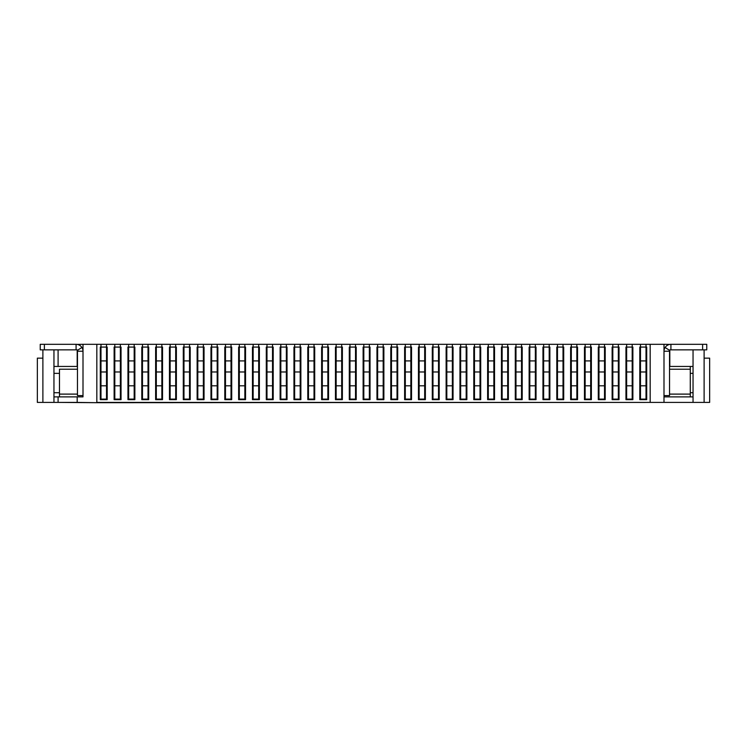 <?xml version="1.0" encoding="UTF-8"?>
<svg xmlns="http://www.w3.org/2000/svg" width="747" height="747" viewBox="0 0 747 747"><rect width="100%" height="100%" fill="white"/><g stroke="black" fill="none" stroke-linecap="round" stroke-linejoin="round"><path stroke-width="1.12" d="M704.113 349.848L693.048 349.848L693.048 366.441L669.807 366.441L669.807 349.848L693.048 349.848L693.048 402.409L693.048 396.881L663.999 396.881L663.999 402.409L663.999 344.311L650.17 344.311L650.17 402.409L709.65 402.409L709.65 358.149L704.113 358.149L704.113 402.409L704.113 349.848L706.765 349.848L706.765 344.311L670.918 344.311A6.919 6.919 0 0 0 665.11 347.476L669.751 350.474A1.382 1.382 0 0 0 669.536 351.23L669.536 395.602L663.999 395.602M665.11 347.476A6.919 6.919 0 0 0 663.999 351.23L669.536 351.23M44.381 349.848L44.381 344.311L40.235 344.311L40.235 349.848L53.952 349.848L53.952 402.409L53.952 396.881L77.193 396.881L77.193 402.409L96.83 402.689L650.17 402.409L96.83 402.409L96.83 344.311L96.83 402.409M42.887 349.848L42.887 402.409L58.098 402.409L58.098 396.881L58.098 402.409L77.193 402.409L77.193 396.881L83.001 396.881L83.001 344.311L77.193 344.404M77.464 366.441L58.098 366.441L58.098 349.848L77.193 349.848L77.193 366.441M83.001 344.311L100.985 344.311L100.985 347.075L100.294 347.075L100.294 399.645L107.204 399.645L107.204 347.075L106.513 347.075L106.513 344.311L100.985 344.311M690.284 366.441L690.284 396.881M669.536 369.214L690.284 369.214M669.536 394.108L690.284 394.108M77.464 369.214L59.48 369.214L59.48 396.881M59.48 402.409L96.83 402.689M59.48 394.108L77.464 394.108M106.513 388.58L107.204 388.58L106.513 388.58M114.123 388.58L114.814 388.58L114.123 388.58M120.351 388.58L121.042 388.58L120.351 388.58M127.961 388.58L128.652 388.58L127.961 388.58M134.18 388.58L134.871 388.58L134.18 388.58M141.79 388.58L142.481 388.58L141.79 388.58M148.018 388.58L148.709 388.58L148.018 388.58M155.628 388.58L156.319 388.58L155.628 388.58M161.847 388.58L162.538 388.58L161.847 388.58M169.457 388.58L170.148 388.58L169.457 388.58M175.685 388.58L176.376 388.58L175.685 388.58M183.295 388.58L183.986 388.58L183.295 388.58M189.514 388.58L190.205 388.58L189.514 388.58M197.124 388.58L197.815 388.58L197.124 388.58M203.352 388.58L204.043 388.58L203.352 388.58M210.962 388.58L211.653 388.58L210.962 388.58M217.181 388.58L217.872 388.58L217.181 388.58M224.791 388.58L225.482 388.58L224.791 388.58M231.019 388.58L231.71 388.58L231.019 388.58M238.629 388.58L239.32 388.58L238.629 388.58M244.848 388.58L245.539 388.58L244.848 388.58M252.458 388.58L253.149 388.58L252.458 388.58M258.686 388.58L259.377 388.58L258.686 388.58M266.296 388.58L266.987 388.58L266.296 388.58M272.515 388.58L273.206 388.58L272.515 388.58M280.125 388.58L280.816 388.58L280.125 388.58M286.353 388.58L287.044 388.58L286.353 388.58M293.954 388.58L294.654 388.58L293.954 388.58M300.182 388.58L300.873 388.58L300.182 388.58M307.792 388.58L308.483 388.58L307.792 388.58M314.02 388.58L314.711 388.58L314.02 388.58M321.621 388.58L322.321 388.58L321.621 388.58M327.849 388.58L328.54 388.58L327.849 388.58M335.459 388.58L336.15 388.58L335.459 388.58M341.687 388.58L342.378 388.58L341.687 388.58M349.288 388.58L349.979 388.58L349.288 388.58M355.516 388.58L356.207 388.58L355.516 388.58M363.126 388.58L363.817 388.58L363.126 388.58M369.354 388.58L370.045 388.58L369.354 388.58M376.955 388.58L377.646 388.58L376.955 388.58M383.183 388.58L383.874 388.58L383.183 388.58M390.793 388.58L391.484 388.58L390.793 388.58M397.021 388.58L397.712 388.58L397.021 388.58M404.622 388.58L405.313 388.58L404.622 388.58M410.85 388.58L411.541 388.58L410.85 388.58M418.46 388.58L419.151 388.58L418.46 388.58M424.679 388.58L425.379 388.58L424.679 388.58M432.289 388.58L432.98 388.58L432.289 388.58M438.517 388.58L439.208 388.58L438.517 388.58M446.127 388.58L446.818 388.58L446.127 388.58M452.346 388.58L453.046 388.58L452.346 388.58M459.956 388.58L460.647 388.58L459.956 388.58M466.184 388.58L466.875 388.58L466.184 388.58M473.794 388.58L474.485 388.58L473.794 388.58M480.013 388.58L480.704 388.58L480.013 388.58M487.623 388.58L488.314 388.58L487.623 388.58M493.851 388.58L494.542 388.58L493.851 388.58M501.461 388.58L502.152 388.58L501.461 388.58M507.68 388.58L508.371 388.58L507.68 388.58M515.29 388.58L515.981 388.58L515.29 388.58M521.518 388.58L522.209 388.58L521.518 388.58M529.128 388.58L529.819 388.58L529.128 388.58M535.347 388.58L536.038 388.58L535.347 388.58M542.957 388.58L543.648 388.58L542.957 388.58M549.185 388.58L549.876 388.58L549.185 388.58M556.795 388.58L557.486 388.58L556.795 388.58M563.014 388.58L563.705 388.58L563.014 388.58M570.624 388.58L571.315 388.58L570.624 388.58M576.852 388.58L577.543 388.58L576.852 388.58M584.462 388.58L585.153 388.58L584.462 388.58M590.681 388.58L591.372 388.58L590.681 388.58M598.291 388.58L598.982 388.58L598.291 388.58M604.519 388.58L605.21 388.58L604.519 388.58M612.129 388.58L612.82 388.58L612.129 388.58M618.348 388.58L619.039 388.58L618.348 388.58M625.958 388.58L626.649 388.58L625.958 388.58M632.186 388.58L632.877 388.58L632.186 388.58M639.796 388.58L640.487 388.58L639.796 388.58M646.015 388.58L646.706 388.58L646.015 388.58M646.706 385.816L640.487 385.816L640.487 399.094L646.015 399.094L646.015 344.311L106.513 344.311M646.015 344.311L650.17 344.311L650.17 402.409M114.814 344.311L114.814 347.075L120.351 347.075L120.351 399.094L114.814 399.094L114.814 347.075L114.123 347.075L114.123 399.645L121.042 399.645L121.042 347.075L120.351 347.075L120.351 344.311M128.652 344.311L128.652 347.075L134.18 347.075L134.18 399.094L128.652 399.094L128.652 347.075L127.961 347.075L127.961 399.645L134.871 399.645L134.871 347.075L134.18 347.075L134.18 344.311M142.481 344.311L142.481 347.075L148.018 347.075L148.018 399.094L142.481 399.094L142.481 347.075L141.79 347.075L141.79 399.645L148.709 399.645L148.709 347.075L148.018 347.075L148.018 344.311M156.319 344.311L156.319 347.075L161.847 347.075L161.847 399.094L156.319 399.094L156.319 347.075L155.628 347.075L155.628 399.645L162.538 399.645L162.538 347.075L161.847 347.075L161.847 344.311M170.148 344.311L170.148 347.075L175.685 347.075L175.685 399.094L170.148 399.094L170.148 347.075L169.457 347.075L169.457 399.645L176.376 399.645L176.376 347.075L175.685 347.075L175.685 344.311M183.986 344.311L183.986 347.075L189.514 347.075L189.514 399.094L183.986 399.094L183.986 347.075L183.295 347.075L183.295 399.645L190.205 399.645L190.205 347.075L189.514 347.075L189.514 344.311M197.815 344.311L197.815 347.075L203.352 347.075L203.352 399.094L197.815 399.094L197.815 347.075L197.124 347.075L197.124 399.645L204.043 399.645L204.043 347.075L203.352 347.075L203.352 344.311M211.653 344.311L211.653 347.075L217.181 347.075L217.181 399.094L211.653 399.094L211.653 347.075L210.962 347.075L210.962 399.645L217.872 399.645L217.872 347.075L217.181 347.075L217.181 344.311M225.482 344.311L225.482 347.075L231.019 347.075L231.019 399.094L225.482 399.094L225.482 347.075L224.791 347.075L224.791 399.645L231.71 399.645L231.71 347.075L231.019 347.075L231.019 344.311M239.32 344.311L239.32 347.075L244.848 347.075L244.848 399.094L239.32 399.094L239.32 347.075L238.629 347.075L238.629 399.645L245.539 399.645L245.539 347.075L244.848 347.075L244.848 344.311M253.149 344.311L253.149 347.075L258.686 347.075L258.686 399.094L253.149 399.094L253.149 347.075L252.458 347.075L252.458 399.645L259.377 399.645L259.377 347.075L258.686 347.075L258.686 344.311M266.987 344.311L266.987 347.075L272.515 347.075L272.515 399.094L266.987 399.094L266.987 347.075L266.296 347.075L266.296 399.645L273.206 399.645L273.206 347.075L272.515 347.075L272.515 344.311M280.816 344.311L280.816 347.075L286.353 347.075L286.353 399.094L280.816 399.094L280.816 347.075L280.125 347.075L280.125 399.645L287.044 399.645L287.044 347.075L286.353 347.075L286.353 344.311M294.654 344.311L294.654 347.075L300.182 347.075L300.182 399.094L294.654 399.094L294.654 347.075L293.954 347.075L293.954 399.645L300.873 399.645L300.873 347.075L300.182 347.075L300.182 344.311M308.483 344.311L308.483 347.075L314.02 347.075L314.02 399.094L308.483 399.094L308.483 347.075L307.792 347.075L307.792 399.645L314.711 399.645L314.711 347.075L314.02 347.075L314.02 344.311M322.321 344.311L322.321 347.075L327.849 347.075L327.849 399.094L322.321 399.094L322.321 347.075L321.621 347.075L321.621 399.645L328.54 399.645L328.54 347.075L327.849 347.075L327.849 344.311M336.15 344.311L336.15 347.075L341.687 347.075L341.687 399.094L336.15 399.094L336.15 347.075L335.459 347.075L335.459 399.645L342.378 399.645L342.378 347.075L341.687 347.075L341.687 344.311M349.979 344.311L349.979 347.075L355.516 347.075L355.516 399.094L349.979 399.094L349.979 347.075L349.288 347.075L349.288 399.645L356.207 399.645L356.207 347.075L355.516 347.075L355.516 344.311M363.817 344.311L363.817 347.075L369.354 347.075L369.354 399.094L363.817 399.094L363.817 347.075L363.126 347.075L363.126 399.645L370.045 399.645L370.045 347.075L369.354 347.075L369.354 344.311M377.646 344.311L377.646 347.075L383.183 347.075L383.183 399.094L377.646 399.094L377.646 347.075L376.955 347.075L376.955 399.645L383.874 399.645L383.874 347.075L383.183 347.075L383.183 344.311M391.484 344.311L391.484 347.075L397.021 347.075L397.021 399.094L391.484 399.094L391.484 347.075L390.793 347.075L390.793 399.645L397.712 399.645L397.712 347.075L397.021 347.075L397.021 344.311M405.313 344.311L405.313 347.075L410.85 347.075L410.85 399.094L405.313 399.094L405.313 347.075L404.622 347.075L404.622 399.645L411.541 399.645L411.541 347.075L410.85 347.075L410.85 344.311M419.151 344.311L419.151 347.075L424.679 347.075L424.679 399.094L419.151 399.094L419.151 347.075L418.46 347.075L418.46 399.645L425.379 399.645L425.379 347.075L424.679 347.075L424.679 344.311M432.98 344.311L432.98 347.075L438.517 347.075L438.517 399.094L432.98 399.094L432.98 347.075L432.289 347.075L432.289 399.645L439.208 399.645L439.208 347.075L438.517 347.075L438.517 344.311M446.818 344.311L446.818 347.075L452.346 347.075L452.346 399.094L446.818 399.094L446.818 347.075L446.127 347.075L446.127 399.645L453.046 399.645L453.046 347.075L452.346 347.075L452.346 344.311M460.647 344.311L460.647 347.075L466.184 347.075L466.184 399.094L460.647 399.094L460.647 347.075L459.956 347.075L459.956 399.645L466.875 399.645L466.875 347.075L466.184 347.075L466.184 344.311M474.485 344.311L474.485 347.075L480.013 347.075L480.013 399.094L474.485 399.094L474.485 347.075L473.794 347.075L473.794 399.645L480.704 399.645L480.704 347.075L480.013 347.075L480.013 344.311M488.314 344.311L488.314 347.075L493.851 347.075L493.851 399.094L488.314 399.094L488.314 347.075L487.623 347.075L487.623 399.645L494.542 399.645L494.542 347.075L493.851 347.075L493.851 344.311M502.152 344.311L502.152 347.075L507.68 347.075L507.68 399.094L502.152 399.094L502.152 347.075L501.461 347.075L501.461 399.645L508.371 399.645L508.371 347.075L507.68 347.075L507.68 344.311M515.981 344.311L515.981 347.075L521.518 347.075L521.518 399.094L515.981 399.094L515.981 347.075L515.29 347.075L515.29 399.645L522.209 399.645L522.209 347.075L521.518 347.075L521.518 344.311M529.819 344.311L529.819 347.075L535.347 347.075L535.347 399.094L529.819 399.094L529.819 347.075L529.128 347.075L529.128 399.645L536.038 399.645L536.038 347.075L535.347 347.075L535.347 344.311M543.648 344.311L543.648 347.075L549.185 347.075L549.185 399.094L543.648 399.094L543.648 347.075L542.957 347.075L542.957 399.645L549.876 399.645L549.876 347.075L549.185 347.075L549.185 344.311M557.486 344.311L557.486 347.075L563.014 347.075L563.014 399.094L557.486 399.094L557.486 347.075L556.795 347.075L556.795 399.645L563.705 399.645L563.705 347.075L563.014 347.075L563.014 344.311M571.315 344.311L571.315 347.075L576.852 347.075L576.852 399.094L571.315 399.094L571.315 347.075L570.624 347.075L570.624 399.645L577.543 399.645L577.543 347.075L576.852 347.075L576.852 344.311M585.153 344.311L585.153 347.075L590.681 347.075L590.681 399.094L585.153 399.094L585.153 347.075L584.462 347.075L584.462 399.645L591.372 399.645L591.372 347.075L590.681 347.075L590.681 344.311M598.982 344.311L598.982 347.075L604.519 347.075L604.519 399.094L598.982 399.094L598.982 347.075L598.291 347.075L598.291 399.645L605.21 399.645L605.21 347.075L604.519 347.075L604.519 344.311M612.82 344.311L612.82 347.075L618.348 347.075L618.348 399.094L612.82 399.094L612.82 347.075L612.129 347.075L612.129 399.645L619.039 399.645L619.039 347.075L618.348 347.075L618.348 344.311M626.649 344.311L626.649 347.075L632.186 347.075L632.186 399.094L626.649 399.094L626.649 347.075L625.958 347.075L625.958 399.645L632.877 399.645L632.877 347.075L632.186 347.075L632.186 344.311M646.706 347.075L639.796 347.075L639.796 399.645L646.706 399.645L646.706 347.075M106.513 360.913L106.513 399.094L100.985 399.094L100.985 347.075L106.513 347.075L106.513 360.913L100.985 360.913M640.487 385.816L640.487 344.311M646.015 358.149L646.706 358.149M646.015 360.913L640.487 360.913M646.015 371.978L640.487 371.978M120.351 358.149L121.042 358.149M127.961 358.149L128.652 358.149M134.18 358.149L134.871 358.149M141.79 358.149L142.481 358.149M148.018 358.149L148.709 358.149M155.628 358.149L156.319 358.149M161.847 358.149L162.538 358.149M169.457 358.149L170.148 358.149M175.685 358.149L176.376 358.149M183.295 358.149L183.986 358.149M189.514 358.149L190.205 358.149M197.124 358.149L197.815 358.149M203.352 358.149L204.043 358.149M210.962 358.149L211.653 358.149M217.181 358.149L217.872 358.149M224.791 358.149L225.482 358.149M231.019 358.149L231.71 358.149M238.629 358.149L239.32 358.149M244.848 358.149L245.539 358.149M252.458 358.149L253.149 358.149M258.686 358.149L259.377 358.149M266.296 358.149L266.987 358.149M272.515 358.149L273.206 358.149M280.125 358.149L280.816 358.149M286.353 358.149L287.044 358.149M293.954 358.149L294.654 358.149M300.182 358.149L300.873 358.149M307.792 358.149L308.483 358.149M314.02 358.149L314.711 358.149M321.621 358.149L322.321 358.149M327.849 358.149L328.54 358.149M335.459 358.149L336.15 358.149M341.687 358.149L342.378 358.149M349.288 358.149L349.979 358.149M355.516 358.149L356.207 358.149M363.126 358.149L363.817 358.149M369.354 358.149L370.045 358.149M376.955 358.149L377.646 358.149M383.183 358.149L383.874 358.149M390.793 358.149L391.484 358.149M397.021 358.149L397.712 358.149M404.622 358.149L405.313 358.149M410.85 358.149L411.541 358.149M418.46 358.149L419.151 358.149M424.679 358.149L425.379 358.149M432.289 358.149L432.98 358.149M438.517 358.149L439.208 358.149M446.127 358.149L446.818 358.149M452.346 358.149L453.046 358.149M459.956 358.149L460.647 358.149M466.184 358.149L466.875 358.149M473.794 358.149L474.485 358.149M480.013 358.149L480.704 358.149M487.623 358.149L488.314 358.149M493.851 358.149L494.542 358.149M501.461 358.149L502.152 358.149M507.68 358.149L508.371 358.149M515.29 358.149L515.981 358.149M521.518 358.149L522.209 358.149M529.128 358.149L529.819 358.149M535.347 358.149L536.038 358.149M542.957 358.149L543.648 358.149M549.185 358.149L549.876 358.149M556.795 358.149L557.486 358.149M563.014 358.149L563.705 358.149M570.624 358.149L571.315 358.149M576.852 358.149L577.543 358.149M584.462 358.149L585.153 358.149M590.681 358.149L591.372 358.149M598.291 358.149L598.982 358.149M604.519 358.149L605.21 358.149M612.129 358.149L612.82 358.149M618.348 358.149L619.039 358.149M625.958 358.149L626.649 358.149M632.186 358.149L632.877 358.149M639.796 358.149L640.487 358.149M626.649 385.816L632.877 385.816M612.82 385.816L619.039 385.816M598.982 385.816L605.21 385.816M585.153 385.816L591.372 385.816M571.315 385.816L577.543 385.816M557.486 385.816L563.705 385.816M543.648 385.816L549.876 385.816M529.819 385.816L536.038 385.816M515.981 385.816L522.209 385.816M502.152 385.816L508.371 385.816M488.314 385.816L494.542 385.816M474.485 385.816L480.704 385.816M460.647 385.816L466.875 385.816M446.818 385.816L453.046 385.816M432.98 385.816L439.208 385.816M419.151 385.816L425.379 385.816M405.313 385.816L411.541 385.816M391.484 385.816L397.712 385.816M377.646 385.816L383.874 385.816M363.817 385.816L370.045 385.816M349.979 385.816L356.207 385.816M336.15 385.816L342.378 385.816M322.321 385.816L328.54 385.816M308.483 385.816L314.711 385.816M294.654 385.816L300.873 385.816M280.816 385.816L287.044 385.816M266.987 385.816L273.206 385.816M253.149 385.816L259.377 385.816M239.32 385.816L245.539 385.816M225.482 385.816L231.71 385.816M211.653 385.816L217.872 385.816M197.815 385.816L204.043 385.816M183.986 385.816L190.205 385.816M170.148 385.816L176.376 385.816M156.319 385.816L162.538 385.816M142.481 385.816L148.709 385.816M128.652 385.816L134.871 385.816M114.814 385.816L121.042 385.816M100.985 385.816L107.204 385.816M100.294 358.149L100.985 358.149M106.513 358.149L107.204 358.149M114.123 358.149L114.814 358.149M106.513 371.978L100.985 371.978M120.351 371.978L114.814 371.978M120.351 360.913L114.814 360.913M134.18 371.978L128.652 371.978M134.18 360.913L128.652 360.913M148.018 371.978L142.481 371.978M148.018 360.913L142.481 360.913M161.847 371.978L156.319 371.978M161.847 360.913L156.319 360.913M175.685 371.978L170.148 371.978M175.685 360.913L170.148 360.913M189.514 371.978L183.986 371.978M189.514 360.913L183.986 360.913M203.352 371.978L197.815 371.978M203.352 360.913L197.815 360.913M217.181 371.978L211.653 371.978M217.181 360.913L211.653 360.913M231.019 371.978L225.482 371.978M231.019 360.913L225.482 360.913M244.848 371.978L239.32 371.978M244.848 360.913L239.32 360.913M258.686 371.978L253.149 371.978M258.686 360.913L253.149 360.913M272.515 371.978L266.987 371.978M272.515 360.913L266.987 360.913M286.353 371.978L280.816 371.978M286.353 360.913L280.816 360.913M300.182 371.978L294.654 371.978M300.182 360.913L294.654 360.913M314.02 371.978L308.483 371.978M314.02 360.913L308.483 360.913M327.849 371.978L322.321 371.978M327.849 360.913L322.321 360.913M341.687 371.978L336.15 371.978M341.687 360.913L336.15 360.913M355.516 371.978L349.979 371.978M355.516 360.913L349.979 360.913M369.354 371.978L363.817 371.978M369.354 360.913L363.817 360.913M383.183 371.978L377.646 371.978M383.183 360.913L377.646 360.913M397.021 371.978L391.484 371.978M397.021 360.913L391.484 360.913M410.85 371.978L405.313 371.978M410.85 360.913L405.313 360.913M424.679 371.978L419.151 371.978M424.679 360.913L419.151 360.913M438.517 371.978L432.98 371.978M438.517 360.913L432.98 360.913M452.346 371.978L446.818 371.978M452.346 360.913L446.818 360.913M466.184 371.978L460.647 371.978M466.184 360.913L460.647 360.913M480.013 371.978L474.485 371.978M480.013 360.913L474.485 360.913M493.851 371.978L488.314 371.978M493.851 360.913L488.314 360.913M507.68 371.978L502.152 371.978M507.68 360.913L502.152 360.913M521.518 371.978L515.981 371.978M521.518 360.913L515.981 360.913M535.347 371.978L529.819 371.978M535.347 360.913L529.819 360.913M549.185 371.978L543.648 371.978M549.185 360.913L543.648 360.913M563.014 371.978L557.486 371.978M563.014 360.913L557.486 360.913M576.852 371.978L571.315 371.978M576.852 360.913L571.315 360.913M590.681 371.978L585.153 371.978M590.681 360.913L585.153 360.913M604.519 371.978L598.982 371.978M604.519 360.913L598.982 360.913M618.348 371.978L612.82 371.978M618.348 360.913L612.82 360.913M632.186 371.978L626.649 371.978M632.186 360.913L626.649 360.913M663.999 344.311L669.807 344.404M77.193 350.399A1.382 1.382 0 0 1 77.464 351.23L77.464 395.602L83.001 395.602M44.381 344.311L76.082 344.311A6.919 6.919 0 0 1 83.001 351.23L77.464 351.23M77.249 350.474L81.89 347.476M53.952 349.848L58.098 349.848L58.098 366.441L53.952 366.441L53.952 349.848M37.35 358.149L42.887 358.149L42.887 402.409L37.35 402.409L37.35 358.149M670.918 349.848L670.918 344.311M702.619 344.311L702.619 349.848M76.082 349.848L76.082 344.311M690.284 392.726L693.048 392.726M690.284 373.36L693.048 373.36M53.952 392.726L59.48 392.726M53.952 373.36L59.48 373.36"/></g></svg>
